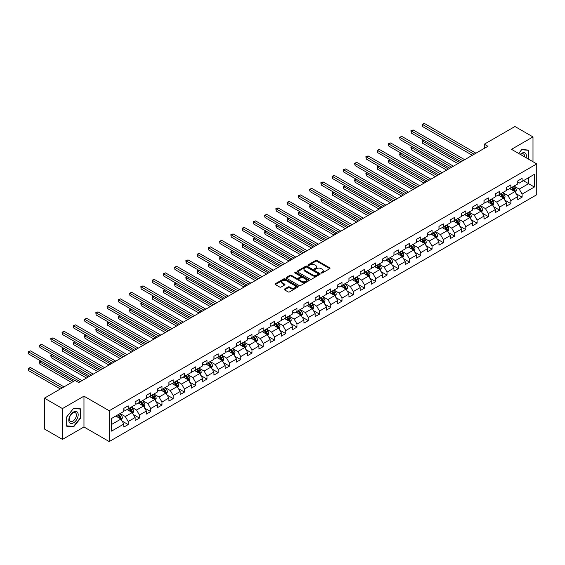 <?xml version="1.0" encoding="UTF-8"?>
<svg xmlns="http://www.w3.org/2000/svg" width="565" height="565" viewBox="0 0 565 565"><rect width="100%" height="100%" fill="white"/><g stroke="black" fill="none" stroke-linecap="round" stroke-linejoin="round"><path stroke-width="0.85" d="M321.273 273.008A0.699 0.403 0 0 0 322.262 273.008L329.783 268.665A1.003 0.579 0 0 0 330.08 268.255A1.003 0.579 0 0 0 329.783 267.845L317.036 260.486A1.003 0.579 0 0 0 315.623 260.486L308.102 264.83A0.699 0.403 0 0 0 309.09 265.402L310.065 264.844A3.206 1.85 0 0 1 314.592 264.844L315.658 265.458A3.206 1.85 0 0 1 316.598 266.765A3.206 1.85 0 0 1 315.658 268.071L314.684 268.636A0.699 0.403 0 0 0 315.673 269.208L316.647 268.643A3.206 1.85 0 0 1 321.181 268.643L322.241 269.258A3.206 1.85 0 0 1 323.18 270.564A3.206 1.85 0 0 1 322.241 271.871L321.273 272.436A0.699 0.403 0 0 0 321.273 273.008L321.273 272.436M284.534 289.026A1.003 0.579 0 0 0 284.237 289.435A1.003 0.579 0 0 0 284.534 289.845L288.108 291.907A1.003 0.579 0 0 0 289.527 291.907L297.882 287.084A1.003 0.579 0 0 0 298.179 286.674A1.003 0.579 0 0 0 297.882 286.264L285.134 278.905A1.003 0.579 0 0 0 283.722 278.905L275.36 283.729A1.003 0.579 0 0 0 275.07 284.139A1.003 0.579 0 0 0 275.36 284.548L279.682 287.041A1.003 0.579 0 0 0 281.102 287.041L284.675 284.979A1.003 0.579 0 0 0 284.972 284.569A1.003 0.579 0 0 0 284.675 284.16L282.535 282.924A2.677 1.547 0 0 1 281.751 281.829A2.677 1.547 0 0 1 283.404 280.402A2.677 1.547 0 0 1 286.321 280.734L294.711 285.579A2.677 1.547 0 0 1 295.495 286.674A2.677 1.547 0 0 1 293.842 288.101A2.677 1.547 0 0 1 290.926 287.769L289.527 286.964A1.003 0.579 0 0 0 288.108 286.964L284.534 289.026L284.534 289.845L288.108 287.797L288.108 286.964M83.959 396.164L62.461 408.58L44.423 398.163L44.423 428.99L62.461 439.401L83.959 426.992L109.215 441.569L109.215 410.741L83.959 396.164L83.959 426.992M533 161.738L533 136.914L511.502 149.329L536.75 163.907L109.215 410.741M533 136.914L514.962 126.504L484.297 144.202L484.297 148.369M44.423 398.163L75.088 380.464L78.697 382.547L487.906 146.286L484.297 144.202M310.136 279.195A1.003 0.579 0 0 0 311.548 279.195L319.91 274.371A1.003 0.579 0 0 0 320.2 273.961A1.003 0.579 0 0 0 319.91 273.552L307.162 266.193A1.003 0.579 0 0 0 305.743 266.193L297.388 271.016A1.003 0.579 0 0 0 297.091 271.426A1.003 0.579 0 0 0 297.388 271.836L310.136 279.195M295.227 273.163A0.699 0.403 0 0 1 295.933 273.262L308.878 280.734L300.538 285.551A1.003 0.579 0 0 1 299.125 285.551L286.377 278.192L289.951 276.144L289.951 275.31L286.377 277.373A1.003 0.579 0 0 0 286.081 277.782A1.003 0.579 0 0 0 286.377 278.192L286.377 277.373M289.951 276.144A1.003 0.579 0 0 1 291.37 276.144L291.37 275.31A1.003 0.579 0 0 0 289.951 275.31M291.37 275.31L296.54 278.291A1.003 0.579 0 0 0 297.953 278.291L300.326 276.921A1.003 0.579 0 0 0 300.622 276.518A1.003 0.579 0 0 0 300.326 276.108L294.944 273.001A0.699 0.403 0 0 1 295.933 272.429L308.893 279.908A1.003 0.579 0 0 1 309.189 280.318A1.003 0.579 0 0 1 308.893 280.727L308.893 279.908M109.215 441.569L536.75 194.727L536.75 163.907M122.16 421.095L128.184 424.569L128.184 421.532L135.113 417.535L135.113 420.572L139.442 418.072L139.442 415.035L146.37 411.038L146.37 414.074L150.7 411.574L150.7 408.537L157.621 404.54L157.621 407.577L161.95 405.077L161.95 402.04L168.879 398.043L168.879 401.079L173.208 398.579L173.208 395.542L180.129 391.545L180.129 394.582L184.458 392.082L184.458 389.045L191.387 385.04L191.387 388.084L195.716 385.584L195.716 382.547L202.644 378.543L202.644 381.587L206.974 379.087L206.974 376.05L213.895 372.045L213.895 375.089L218.224 372.589L218.224 369.552L225.153 365.548L225.153 368.592L229.482 366.092L229.482 363.048L236.403 359.05L236.403 362.094L240.732 359.594L240.732 356.55L247.661 352.553L247.661 355.597L251.99 353.097L251.99 350.053L258.918 346.055L258.918 349.099L263.248 346.599L263.248 343.555L270.169 339.558L270.169 342.602L274.498 340.102L274.498 337.058L281.427 333.06L281.427 336.104L285.756 333.604L285.756 330.56L292.677 326.563L292.677 329.607L297.006 327.107L297.006 324.063L303.935 320.065L303.935 323.102L308.264 320.609L308.264 317.565L315.192 313.568L315.192 316.605L319.522 314.112L319.522 311.068L326.443 307.07L326.443 310.107L330.772 307.607L330.772 304.57L337.701 300.573L337.701 303.61L342.03 301.11L342.03 298.073L348.951 294.075L348.951 297.112L353.28 294.612L353.28 291.575L360.209 287.578L360.209 290.615L364.538 288.115L364.538 285.078L371.466 281.08L371.466 284.117L375.796 281.617L375.796 278.58L382.717 274.583L382.717 277.62L387.046 275.12L387.046 272.083L393.975 268.078L393.975 271.122L398.304 268.622L398.304 265.585L405.225 261.581L405.225 264.625L409.554 262.125L409.554 259.088L416.483 255.083L416.483 258.127L420.812 255.627L420.812 252.59L427.74 248.586L427.74 251.63L432.063 249.13L432.063 246.086L438.991 242.088L438.991 245.132L443.32 242.632L443.32 239.588L450.249 235.591L450.249 238.635L454.578 236.135L454.578 233.091L461.499 229.093L461.499 232.137L465.828 229.637L465.828 226.593L472.757 222.596L472.757 225.64L477.086 223.14L477.086 220.096L484.014 216.098L484.014 219.142L488.337 216.642L488.337 213.598L495.265 209.601L495.265 212.645L499.594 210.145L499.594 207.101L506.523 203.103L506.523 206.14L510.852 203.647L510.852 200.603L517.773 196.606L517.773 199.643L522.102 197.15L522.102 194.106L534.37 187.022L534.37 174.359L528.6 177.692L528.6 183.696L534.37 187.022M128.184 424.569L123.855 427.069L123.855 424.033L111.595 431.109L111.595 418.446L123.855 411.369L123.855 408.325L128.184 405.825L128.184 408.869L135.113 404.872L135.113 401.828L139.442 399.328L139.442 402.372L146.37 398.374L146.37 395.331L150.7 392.83L150.7 395.874L157.621 391.877L157.621 388.833L161.95 386.333L161.95 389.377L168.879 385.379L168.879 382.336L173.208 379.835L173.208 382.879L180.129 378.882L180.129 375.838L184.458 373.338L184.458 376.382L191.387 372.384L191.387 369.341L195.716 366.84L195.716 369.884L202.644 365.88L202.644 362.843L206.974 360.343L206.974 363.387L213.895 359.382L213.895 356.346L218.224 353.845L218.224 356.889L225.153 352.885L225.153 349.848L229.482 347.348L229.482 350.385L236.403 346.387L236.403 343.351L240.732 340.85L240.732 343.887L247.661 339.89L247.661 336.853L251.99 334.353L251.99 337.39L258.918 333.392L258.918 330.356L263.248 327.855L263.248 330.892L270.169 326.895L270.169 323.858L274.498 321.358L274.498 324.395L281.427 320.397L281.427 317.361L285.756 314.86L285.756 317.897L292.677 313.9L292.677 310.856L297.006 308.363L297.006 311.4L303.935 307.402L303.935 304.358L308.264 301.865L308.264 304.902L315.192 300.905L315.192 297.861L319.522 295.368L319.522 298.405L326.443 294.407L326.443 291.363L330.772 288.863L330.772 291.907L337.701 287.91L337.701 284.866L342.03 282.366L342.03 285.41L348.951 281.412L348.951 278.368L353.28 275.868L353.28 278.912L360.209 274.915L360.209 271.871L364.538 269.371L364.538 272.415L371.466 268.417L371.466 265.373L375.796 262.873L375.796 265.917L382.717 261.92L382.717 258.876L387.046 256.376L387.046 259.42L393.975 255.422L393.975 252.378L398.304 249.878L398.304 252.922L405.225 248.918L405.225 245.881L409.554 243.381L409.554 246.425L416.483 242.42L416.483 239.383L420.812 236.883L420.812 239.927L427.74 235.923L427.74 232.886L432.063 230.386L432.063 233.423L438.991 229.425L438.991 226.388L443.32 223.888L443.32 226.925L450.249 222.928L450.249 219.891L454.578 217.391L454.578 220.428L461.499 216.43L461.499 213.393L465.828 210.893L465.828 213.93L472.757 209.933L472.757 206.896L477.086 204.396L477.086 207.433L484.014 203.435L484.014 200.398L488.337 197.898L488.337 200.935L495.265 196.938L495.265 193.894L499.594 191.401L499.594 194.438L506.523 190.44L506.523 187.396L510.852 184.903L510.852 187.94L517.773 183.943L517.773 180.899L522.102 178.406L522.102 181.443L534.37 174.359M127.033 409.533L132.224 412.535L125.303 416.532L120.105 413.538M123.855 409.703L125.303 410.536L128.184 408.869M125.303 416.532L128.184 421.532M132.224 412.535L135.113 417.535M138.284 403.036L143.482 406.037L136.553 410.035L131.363 407.04M135.113 403.205L136.553 404.039L139.442 402.372M136.553 410.035L139.442 415.035M143.482 406.037L146.37 411.038M149.541 396.538L154.739 399.54L147.811 403.537L142.613 400.536M146.37 396.708L147.811 397.541L150.7 395.874M147.811 403.537L150.7 408.537M154.739 399.54L157.621 404.54M160.799 390.041L165.99 393.042L159.069 397.04L153.871 394.038M157.621 390.21L159.069 391.044L161.95 389.377M159.069 397.04L161.95 402.04M165.99 393.042L168.879 398.043M172.05 383.543L177.248 386.545L170.319 390.542L165.128 387.541M168.879 383.713L170.319 384.546L173.208 382.879M170.319 390.542L173.208 395.542M177.248 386.545L180.129 391.545M183.307 377.046L188.498 380.047L181.577 384.045L176.379 381.043M180.129 377.215L181.577 378.049L184.458 376.382M181.577 384.045L184.458 389.045M188.498 380.047L191.387 385.04M194.558 370.548L199.756 373.55L192.827 377.547L187.637 374.546M191.387 370.718L192.827 371.551L195.716 369.884M192.827 377.547L195.716 382.547M199.756 373.55L202.644 378.543M205.815 364.051L211.013 367.052L204.085 371.05L198.887 368.048M202.644 364.22L204.085 365.054L206.974 363.387M204.085 371.05L206.974 376.05M211.013 367.052L213.895 372.045M217.073 357.553L222.264 360.555L215.343 364.552L210.145 361.551M213.895 357.723L215.343 358.549L218.224 356.889M215.343 364.552L218.224 369.552M222.264 360.555L225.153 365.548M228.324 351.056L233.522 354.057L226.593 358.055L221.402 355.053M225.153 351.218L226.593 352.052L229.482 350.385M226.593 358.055L229.482 363.048M233.522 354.057L236.403 359.05M239.581 344.558L244.772 347.553L237.851 351.557L232.653 348.556M236.403 344.721L237.851 345.554L240.732 343.887M237.851 351.557L240.732 356.55M244.772 347.553L247.661 352.553M250.832 338.061L256.03 341.055L249.101 345.06L243.911 342.058M247.661 338.223L249.101 339.057L251.99 337.39M249.101 345.06L251.99 350.053M256.03 341.055L258.918 346.055M262.089 331.563L267.287 334.558L260.359 338.562L255.161 335.561M258.918 331.726L260.359 332.559L263.248 330.892M260.359 338.562L263.248 343.555M267.287 334.558L270.169 339.558M273.347 325.066L278.538 328.06L271.617 332.058L266.419 329.063M270.169 325.228L271.617 326.062L274.498 324.395M271.617 332.058L274.498 337.058M278.538 328.06L281.427 333.06M284.598 318.568L289.796 321.563L282.867 325.56L277.676 322.566M281.427 318.731L282.867 319.564L285.756 317.897M282.867 325.56L285.756 330.56M289.796 321.563L292.677 326.563M295.855 312.071L301.046 315.065L294.125 319.063L288.927 316.068M292.677 312.233L294.125 313.067L297.006 311.4M294.125 319.063L297.006 324.063M301.046 315.065L303.935 320.065M307.106 305.566L312.304 308.568L305.375 312.565L300.185 309.571M303.935 305.736L305.375 306.569L308.264 304.902M305.375 312.565L308.264 317.565M312.304 308.568L315.192 313.568M318.363 299.069L323.561 302.07L316.633 306.068L311.435 303.073M315.192 299.238L316.633 300.072L319.522 298.405M316.633 306.068L319.522 311.068M323.561 302.07L326.443 307.07M329.621 292.571L334.812 295.573L327.884 299.57L322.693 296.576M326.443 292.741L327.884 293.574L330.772 291.907M327.884 299.57L330.772 304.57M334.812 295.573L337.701 300.573M340.872 286.074L346.07 289.075L339.141 293.073L333.95 290.078M337.701 286.243L339.141 287.077L342.03 285.41M339.141 293.073L342.03 298.073M346.07 289.075L348.951 294.075M352.129 279.576L357.32 282.578L350.399 286.575L345.201 283.574M348.951 279.746L350.399 280.579L353.28 278.912M350.399 286.575L353.28 291.575M357.32 282.578L360.209 287.578M363.38 273.079L368.578 276.08L361.649 280.078L356.459 277.076M360.209 273.248L361.649 274.082L364.538 272.415M361.649 280.078L364.538 285.078M368.578 276.08L371.466 281.08M374.637 266.581L379.835 269.583L372.907 273.58L367.709 270.579M371.466 266.751L372.907 267.584L375.796 265.917M372.907 273.58L375.796 278.58M379.835 269.583L382.717 274.583M385.895 260.084L391.086 263.085L384.158 267.083L378.967 264.081M382.717 260.253L384.158 261.087L387.046 259.42M384.158 267.083L387.046 272.083M391.086 263.085L393.975 268.078M397.146 253.586L402.344 256.588L395.415 260.585L390.224 257.584M393.975 253.756L395.415 254.589L398.304 252.922M395.415 260.585L398.304 265.585M402.344 256.588L405.225 261.581M408.403 247.089L413.594 250.09L406.673 254.088L401.475 251.086M405.225 247.258L406.673 248.091L409.554 246.425M406.673 254.088L409.554 259.088M413.594 250.09L416.483 255.083M419.654 240.591L424.852 243.593L417.923 247.59L412.733 244.589M416.483 240.761L417.923 241.587L420.812 239.927M417.923 247.59L420.812 252.59M424.852 243.593L427.74 248.586M430.911 234.094L436.109 237.095L429.181 241.093L423.983 238.091M427.74 234.256L429.181 235.089L432.063 233.423M429.181 241.093L432.063 246.086M436.109 237.095L438.991 242.088M442.169 227.596L447.36 230.591L440.432 234.595L435.241 231.594M438.991 227.759L440.432 228.592L443.32 226.925M440.432 234.595L443.32 239.588M447.36 230.591L450.249 235.591M453.42 221.099L458.618 224.093L451.689 228.098L446.498 225.096M450.249 221.261L451.689 222.094L454.578 220.428M451.689 228.098L454.578 233.091M458.618 224.093L461.499 229.093M464.677 214.601L469.868 217.596L462.947 221.6L457.749 218.599M461.499 214.764L462.947 215.597L465.828 213.93M462.947 221.6L465.828 226.593M469.868 217.596L472.757 222.596M475.928 208.104L481.126 211.098L474.197 215.096L469.007 212.101M472.757 208.266L474.197 209.099L477.086 207.433M474.197 215.096L477.086 220.096M481.126 211.098L484.014 216.098M487.185 201.606L492.383 204.601L485.455 208.598L480.257 205.604M484.014 201.769L485.455 202.602L488.337 200.935M485.455 208.598L488.337 213.598M492.383 204.601L495.265 209.601M498.443 195.109L503.634 198.103L496.706 202.101L491.515 199.106M495.265 195.271L496.706 196.104L499.594 194.438M496.706 202.101L499.594 207.101M503.634 198.103L506.523 203.103M509.694 188.604L514.892 191.606L507.963 195.603L502.772 192.609M506.523 188.774L507.963 189.607L510.852 187.94M507.963 195.603L510.852 200.603M514.892 191.606L517.773 196.606M523.402 180.694L528.6 183.696L519.221 189.106L514.023 186.111M517.773 182.276L519.221 183.109L522.102 181.443M519.221 189.106L522.102 194.106M62.461 408.58L62.461 439.401M111.595 424.449L120.974 419.032L115.776 416.031M120.974 419.032L123.855 424.033M516.078 193.668L522.102 197.15M504.827 200.165L510.852 203.647M493.57 206.663L499.594 210.145M482.319 213.16L488.337 216.642M471.062 219.658L477.086 223.14M459.804 226.155L465.828 229.637M448.554 232.653L454.578 236.135M437.296 239.15L443.32 242.632M426.045 245.655L432.063 249.13M414.788 252.152L420.812 255.627M403.53 258.65L409.554 262.125M392.28 265.147L398.304 268.622M381.022 271.645L387.046 275.12M369.771 278.142L375.796 281.617M358.514 284.64L364.538 288.115M347.256 291.137L353.28 294.612M336.006 297.635L342.03 301.11M324.748 304.132L330.772 307.607M313.497 310.63L319.522 314.112M302.24 317.127L308.264 320.609M290.982 323.625L297.006 327.107M279.731 330.122L285.756 333.604M268.474 336.62L274.498 340.102M257.223 343.117L263.248 346.599M245.966 349.615L251.99 353.097M234.708 356.112L240.732 359.594M223.458 362.617L229.482 366.092M212.2 369.115L218.224 372.589M200.949 375.612L206.974 379.087M189.692 382.11L195.716 385.584M178.434 388.607L184.458 392.082M167.184 395.105L173.208 398.579M155.926 401.602L161.95 405.077M144.675 408.1L150.7 411.574M133.418 414.597L139.442 418.072M528.776 159.302L528.776 150.121L521.813 149.499L518.642 153.454M66.684 426.194L73.648 426.815L80.604 418.157L80.604 408.869L73.648 408.248L66.684 416.914L66.684 426.194M80.244 417.945L80.604 418.157M72.906 426.391L73.648 426.815M321.549 273.107L322.241 272.704A3.206 1.85 0 0 0 323.18 271.398L323.18 270.564M316.598 266.765L316.598 267.598A3.206 1.85 0 0 1 315.658 268.905L314.966 269.307M329.783 267.845L329.783 268.665L317.036 261.32A1.003 0.579 0 0 0 315.623 261.32L308.377 265.501M319.91 273.552L319.91 274.371L307.162 267.026A1.003 0.579 0 0 0 305.743 267.026L297.402 271.843L297.388 271.016M318.137 274.244A0.699 0.403 0 0 0 318.137 273.672L306.95 267.21A0.699 0.403 0 0 0 305.955 267.21L304.93 267.803A3.206 1.85 0 0 0 303.991 269.117A3.206 1.85 0 0 0 304.93 270.423L312.579 274.837A3.206 1.85 0 0 0 317.106 274.837L318.137 274.244L318.137 275.077A0.699 0.403 0 0 0 318.342 274.795L318.342 273.961M303.991 269.117L303.991 269.95A3.206 1.85 0 0 0 304.93 271.257L304.93 270.423M318.137 275.077L317.106 275.671A3.206 1.85 0 0 1 312.579 275.671L304.93 271.257M291.37 276.144L296.54 279.124A1.003 0.579 0 0 0 297.953 279.124L300.326 277.754A1.003 0.579 0 0 0 300.622 277.344L300.622 276.518M301.901 281.391A2.677 1.547 0 0 0 304.825 281.723A2.677 1.547 0 0 0 306.477 280.297A2.677 1.547 0 0 0 305.693 279.202L302.734 277.493A1.003 0.579 0 0 0 301.315 277.493L298.949 278.863A1.003 0.579 0 0 0 298.652 279.272A1.003 0.579 0 0 0 298.949 279.682L301.901 281.391L301.901 282.225A2.677 1.547 0 0 0 304.825 282.557A2.677 1.547 0 0 0 306.477 281.13L306.477 280.297M298.652 279.272L298.652 280.106A1.003 0.579 0 0 0 298.949 280.515L298.949 279.682M301.901 282.225L298.949 280.515M295.495 286.674L295.495 287.507A2.677 1.547 0 0 1 293.842 288.934A2.677 1.547 0 0 1 290.926 288.602L289.527 287.797A1.003 0.579 0 0 0 288.108 287.797M281.751 281.829L281.751 282.662A2.677 1.547 0 0 0 282.535 283.757L282.535 282.924M284.661 284.986L282.535 283.757M297.868 287.091L285.134 279.739A1.003 0.579 0 0 0 283.722 279.739L275.374 284.555L275.36 283.729M515.457 192.594L516.318 190.433A2.705 1.561 -120 0 0 515.457 188.131L513.966 186.139M511.367 189.572L510.357 188.223M423.934 140.346L422.564 141.137L422.564 143.22L457.897 163.617M511.728 187.432L513.218 189.423A2.705 1.561 60 0 1 513.995 191.048L514.856 190.546A2.705 1.561 -120 0 0 514.086 188.922L512.596 186.93M511.918 187.326L513.571 189.529A1.377 0.798 60 0 1 513.818 189.946L514.856 190.546M422.564 143.22L422.168 140.904L459.698 162.572M422.168 140.904L423.778 140.254M474.127 154.245L422.564 124.477L424.372 123.431L475.928 153.2M472.326 155.283L422.564 126.56L422.168 124.243L424.372 123.431M422.564 126.56L422.168 124.243M527.971 150.05L528.416 150.311L528.416 159.097M518.656 153.461L521.672 149.704L528.416 150.311M526.135 157.776A6.632 3.828 120 0 0 524.991 152.96A6.632 3.828 120 0 0 520.238 154.372M524.532 156.851A5.021 2.896 120 0 0 523.522 153.97A5.021 2.896 120 0 0 520.527 154.542M73.499 422.867A6.632 3.828 120 0 0 78.189 414.745A6.632 3.828 120 0 0 73.499 412.033A6.632 3.828 120 0 0 68.81 420.155A6.632 3.828 120 0 0 73.499 422.867M72.843 421.172A5.021 2.896 120 0 0 76.12 416.744A5.021 2.896 120 0 0 75.35 412.718A5.021 2.896 120 0 0 72.843 412.973A5.021 2.896 120 0 0 69.566 417.394A5.021 2.896 120 0 0 70.328 421.419A5.021 2.896 120 0 0 72.843 421.172M66.755 416.85L73.499 408.453L80.244 409.06L80.244 418.051L73.499 426.441L66.755 425.841L66.741 416.836M79.799 408.799L80.244 409.06M504.206 199.092L505.061 196.931A2.705 1.561 -120 0 0 504.199 194.628L502.709 192.637M500.117 196.069L499.107 194.72M412.683 146.844L411.313 147.635L411.313 149.718L446.64 170.114M500.477 193.929L501.967 195.921A2.705 1.561 60 0 1 502.737 197.545L503.606 197.044A2.705 1.561 -120 0 0 502.829 195.419L501.339 193.428M500.661 193.823L502.313 196.027A1.377 0.798 60 0 1 502.568 196.443L503.606 197.044M411.313 149.718L410.91 147.401L448.441 169.069M410.91 147.401L412.521 146.752M492.948 205.589L493.81 203.428A2.705 1.561 -120 0 0 492.948 201.126L491.458 199.134M488.859 202.574L487.849 201.218M401.425 153.341L400.055 154.132L400.055 156.215L435.382 176.612M489.219 200.427L490.71 202.418A2.705 1.561 60 0 1 491.486 204.043L492.348 203.541A2.705 1.561 -120 0 0 491.578 201.917L490.088 199.932M489.41 200.321L491.063 202.524A1.377 0.798 60 0 1 491.31 202.941L492.348 203.541M400.055 156.215L399.66 153.899L437.19 175.567M399.66 153.899L401.27 153.249M462.869 160.743L411.313 130.974L413.114 129.929L464.677 159.697M461.068 161.781L411.313 133.058L411.313 130.974L410.91 130.741L413.114 129.929M411.313 133.058L410.91 130.741M451.619 167.24L400.055 137.472L401.856 136.426L453.42 166.195M449.811 168.278L400.055 139.555L399.66 137.239L401.856 136.426M400.055 139.555L399.66 137.239M481.698 212.087L482.552 209.926A2.705 1.561 -120 0 0 481.691 207.623L480.201 205.639M477.609 209.071L476.592 207.715M390.168 159.839L388.798 160.63L388.798 162.713L424.131 183.109M477.962 206.924L479.452 208.916A2.705 1.561 60 0 1 480.229 210.54L481.09 210.039A2.705 1.561 -120 0 0 480.321 208.414L478.83 206.43M478.152 206.818L479.805 209.022A1.377 0.798 60 0 1 480.052 209.438L481.09 210.039M388.798 162.713L388.402 160.404L425.932 182.071M388.402 160.404L390.012 159.747M470.44 218.584L471.302 216.423A2.705 1.561 -120 0 0 470.433 214.121L468.95 212.136M466.351 215.569L465.341 214.213M378.917 166.336L377.547 167.127L377.547 169.21L412.874 189.607M466.711 213.422L468.201 215.413A2.705 1.561 60 0 1 468.971 217.038L469.84 216.536A2.705 1.561 -120 0 0 469.063 214.912L467.573 212.927M466.902 213.316L468.547 215.519A1.377 0.798 60 0 1 468.802 215.936L469.84 216.536M377.547 169.21L377.152 166.901L414.682 188.569M377.152 166.901L378.755 166.244M459.183 225.082L460.044 222.921A2.705 1.561 -120 0 0 459.183 220.618L457.692 218.634M455.093 222.066L454.083 220.717M367.66 172.834L366.29 173.625L366.29 175.708L401.623 196.104M455.454 219.919L456.944 221.911A2.705 1.561 60 0 1 457.721 223.535L458.582 223.034A2.705 1.561 -120 0 0 457.812 221.409L456.322 219.425M455.644 219.813L457.297 222.017A1.377 0.798 60 0 1 457.544 222.44L458.582 223.034M366.29 175.708L365.894 173.399L403.424 195.066M365.894 173.399L367.504 172.742M440.361 173.738L388.798 143.969L390.606 142.924L442.169 172.699M438.56 174.776L388.798 146.053L388.402 143.736L390.606 142.924M388.798 146.053L388.402 143.736M429.11 180.235L377.547 150.467L379.348 149.421L430.911 179.197M427.302 181.273L377.547 152.55L377.152 150.234L379.348 149.421M377.547 152.55L377.152 150.234M417.853 186.732L366.29 156.964L368.098 155.919L419.654 185.694M416.052 187.778L366.29 159.048L365.894 156.731L368.098 155.919M366.29 159.048L365.894 156.731M406.595 193.23L355.039 163.462L356.84 162.423L408.403 192.192M404.794 194.275L355.039 165.545L355.039 163.462L354.636 163.236L356.84 162.423M355.039 165.545L354.636 163.236M395.345 199.728L343.781 169.959L345.582 168.921L397.146 198.689M393.537 200.773L343.781 172.043L343.386 169.733L345.582 168.921M343.781 172.043L343.386 169.733M384.087 206.225L332.524 176.457L334.332 175.418L385.895 205.187M382.286 207.27L332.524 178.54L332.128 176.231L334.332 175.418M332.524 178.54L332.128 176.231M372.836 212.722L321.273 182.954L323.074 181.916L374.637 211.684M371.028 213.768L321.273 185.038L320.878 182.728L323.074 181.916M321.273 185.038L320.878 182.728M361.579 219.22L310.016 189.452L311.824 188.413L363.38 218.182M359.778 220.265L310.016 191.535L309.62 189.226L311.824 188.413M310.016 191.535L309.62 189.226M350.321 225.718L298.765 195.949L300.566 194.911L352.129 224.679M348.52 226.763L298.765 198.032L298.765 195.949L298.362 195.723L300.566 194.911M298.765 198.032L298.362 195.723M339.071 232.215L287.507 202.447L289.308 201.408L340.872 231.177M337.263 233.26L287.507 204.53L287.112 202.221L289.308 201.408M287.507 204.53L287.112 202.221M327.813 238.72L276.25 208.944L278.058 207.906L329.621 237.674M326.012 239.758L276.25 211.028L275.854 208.718L278.058 207.906M276.25 211.028L275.854 208.718M316.562 245.217L264.999 215.442L266.8 214.403L318.363 244.172M314.754 246.255L264.999 217.525L264.604 215.216L266.8 214.403M264.999 217.525L264.604 215.216M305.305 251.715L253.742 221.939L255.549 220.901L307.106 250.669M303.504 252.753L253.742 224.023L253.346 221.713L255.549 220.901M253.742 224.023L253.346 221.713M294.047 258.212L242.491 228.444L244.292 227.398L295.855 257.167M292.246 259.25L242.491 230.52L242.491 228.444L242.088 228.211L244.292 227.398M242.491 230.52L242.088 228.211M282.797 264.71L231.233 234.941L233.034 233.896L284.598 263.664M280.989 265.748L231.233 237.018L230.838 234.708L233.034 233.896M231.233 237.018L230.838 234.708M271.539 271.207L219.976 241.439L221.784 240.393L273.347 270.162M269.738 272.245L219.976 243.522L219.58 241.206L221.784 240.393M219.976 243.522L219.58 241.206M260.288 277.705L208.725 247.936L210.526 246.891L262.089 276.659M258.48 278.743L208.725 250.02L208.33 247.703L210.526 246.891M208.725 250.02L208.33 247.703M249.031 284.202L197.468 254.434L199.276 253.388L250.832 283.157M247.23 285.24L197.468 256.517L197.072 254.201L199.276 253.388M197.468 256.517L197.072 254.201M237.773 290.7L186.217 260.931L188.018 259.886L239.581 289.661M235.972 291.738L186.217 263.015L186.217 260.931L185.814 260.698L188.018 259.886M186.217 263.015L185.814 260.698M447.932 231.579L448.787 229.418A2.705 1.561 -120 0 0 447.925 227.116L446.435 225.131M443.843 228.564L442.833 227.215M356.409 179.331L355.039 180.122L355.039 182.205L390.366 202.602M444.203 226.424L445.693 228.408A2.705 1.561 60 0 1 446.463 230.033L447.332 229.531A2.705 1.561 -120 0 0 446.555 227.907L445.065 225.922M444.387 226.311L446.039 228.514A1.377 0.798 60 0 1 446.293 228.938L447.332 229.531M355.039 182.205L354.636 179.896L392.166 201.564M354.636 179.896L356.247 179.239M436.674 238.077L437.536 235.916A2.705 1.561 -120 0 0 436.674 233.613L435.184 231.629M432.585 235.061L431.575 233.712M345.151 185.829L343.781 186.62L343.781 188.703L379.108 209.099M432.945 232.921L434.436 234.906A2.705 1.561 60 0 1 435.212 236.53L436.074 236.036A2.705 1.561 -120 0 0 435.304 234.404L433.814 232.42M433.136 232.808L434.789 235.012A1.377 0.798 60 0 1 435.036 235.436L436.074 236.036M343.781 188.703L343.386 186.394L380.916 208.061M343.386 186.394L344.996 185.737M425.424 244.574L426.278 242.413A2.705 1.561 -120 0 0 425.417 240.111L423.927 238.126M421.335 241.559L420.318 240.21M333.894 192.326L332.524 193.117L332.524 195.2L367.857 215.597M421.688 239.419L423.178 241.403A2.705 1.561 60 0 1 423.955 243.028L424.816 242.533A2.705 1.561 -120 0 0 424.047 240.902L422.556 238.917M421.878 239.306L423.531 241.509A1.377 0.798 60 0 1 423.785 241.933L424.816 242.533M332.524 195.2L332.128 192.891L369.658 214.559M332.128 192.891L333.738 192.234M414.166 251.072L415.028 248.911A2.705 1.561 -120 0 0 414.159 246.608L412.676 244.624M410.077 248.056L409.067 246.707M322.643 198.823L321.273 199.614L321.273 201.698L356.6 222.094M410.437 245.916L411.927 247.901A2.705 1.561 60 0 1 412.697 249.525L413.566 249.031A2.705 1.561 -120 0 0 412.789 247.399L411.299 245.415M410.628 245.803L412.273 248.014A1.377 0.798 60 0 1 412.528 248.43L413.566 249.031M321.273 201.698L320.878 199.389L358.408 221.056M320.878 199.389L322.481 198.732M402.909 257.569L403.77 255.408A2.705 1.561 -120 0 0 402.909 253.106L401.418 251.121M398.819 254.554L397.809 253.205M311.386 205.321L310.016 206.112L310.016 208.195L345.349 228.592M399.18 252.414L400.67 254.398A2.705 1.561 60 0 1 401.447 256.023L402.308 255.528A2.705 1.561 -120 0 0 401.538 253.897L400.048 251.912M399.37 252.301L401.023 254.511A1.377 0.798 60 0 1 401.27 254.928L402.308 255.528M310.016 208.195L309.62 205.886L347.15 227.554M309.62 205.886L311.23 205.229M391.658 264.074L392.513 261.906A2.705 1.561 -120 0 0 391.651 259.603L390.161 257.619M387.569 261.051L386.559 259.702M300.135 211.819L298.765 212.61L298.765 214.693L334.092 235.089M387.929 258.911L389.419 260.896A2.705 1.561 60 0 1 390.189 262.527L391.058 262.026A2.705 1.561 -120 0 0 390.281 260.394L388.791 258.41M388.113 258.798L389.765 261.009A1.377 0.798 60 0 1 390.02 261.426L391.058 262.026M298.765 214.693L298.362 212.384L335.893 234.051M298.362 212.384L299.973 211.727M380.4 270.571L381.262 268.403A2.705 1.561 -120 0 0 380.4 266.101L378.91 264.116M376.311 267.549L375.301 266.2M288.877 218.316L287.507 219.107L287.507 221.19L322.834 241.587M376.671 265.409L378.162 267.393A2.705 1.561 60 0 1 378.938 269.025L379.8 268.523A2.705 1.561 -120 0 0 379.03 266.899L377.54 264.907M376.862 265.296L378.515 267.506A1.377 0.798 60 0 1 378.762 267.923L379.8 268.523M287.507 221.19L287.112 218.881L324.642 240.549M287.112 218.881L288.722 218.224M369.15 277.069L370.004 274.908A2.705 1.561 -120 0 0 369.143 272.605L367.653 270.614M365.061 274.046L364.044 272.697M277.62 224.814L276.25 225.612L276.25 227.688L311.583 248.091M365.414 271.906L366.904 273.891A2.705 1.561 60 0 1 367.681 275.522L368.55 275.021A2.705 1.561 -120 0 0 367.773 273.396L366.282 271.405M365.604 271.793L367.257 274.004A1.377 0.798 60 0 1 367.511 274.421L368.55 275.021M276.25 227.688L275.854 225.379L313.384 247.046M275.854 225.379L277.464 224.722M357.892 283.566L358.754 281.405A2.705 1.561 -120 0 0 357.885 279.103L356.402 277.111M353.803 280.544L352.793 279.195M266.369 231.311L264.999 232.109L264.999 234.185L300.326 254.589M354.163 278.404L355.653 280.388A2.705 1.561 60 0 1 356.423 282.02L357.292 281.518A2.705 1.561 -120 0 0 356.515 279.894L355.025 277.902M354.354 278.298L355.999 280.501A1.377 0.798 60 0 1 356.254 280.918L357.292 281.518M264.999 234.185L264.604 231.876L302.134 253.544M264.604 231.876L266.207 231.226M346.635 290.064L347.496 287.903A2.705 1.561 -120 0 0 346.635 285.6L345.144 283.609M342.545 287.041L341.535 285.692M255.112 237.816L253.742 238.607L253.742 240.69L289.075 261.087M342.906 284.901L344.396 286.886A2.705 1.561 60 0 1 345.173 288.517L346.034 288.016A2.705 1.561 -120 0 0 345.264 286.391L343.774 284.4M343.096 284.795L344.749 286.999A1.377 0.798 60 0 1 344.996 287.416L346.034 288.016M253.742 240.69L253.346 238.374L290.876 260.041M253.346 238.374L254.956 237.724M335.384 296.561L336.239 294.4A2.705 1.561 -120 0 0 335.377 292.098L333.887 290.106M331.295 293.539L330.285 292.19M243.861 244.313L242.491 245.104L242.491 247.188L277.818 267.584M331.655 291.399L333.145 293.39A2.705 1.561 60 0 1 333.915 295.015L334.784 294.513A2.705 1.561 -120 0 0 334.007 292.889L332.517 290.897M331.839 291.293L333.491 293.496A1.377 0.798 60 0 1 333.746 293.913L334.784 294.513M242.491 247.188L242.088 244.871L279.619 266.539M242.088 244.871L243.699 244.221M324.126 303.059L324.988 300.898A2.705 1.561 -120 0 0 324.126 298.595L322.636 296.604M320.037 300.036L319.027 298.687M232.603 250.811L231.233 251.602L231.233 253.685L266.56 274.082M320.397 297.896L321.888 299.888A2.705 1.561 60 0 1 322.664 301.512L323.526 301.011A2.705 1.561 -120 0 0 322.756 299.386L321.266 297.395M320.588 297.79L322.241 299.994A1.377 0.798 60 0 1 322.488 300.411L323.526 301.011M231.233 253.685L230.838 251.369L268.368 273.036M230.838 251.369L232.448 250.719M312.876 309.556L313.73 307.395A2.705 1.561 -120 0 0 312.869 305.093L311.379 303.101M308.787 306.534L307.77 305.185M221.346 257.308L219.976 258.099L219.976 260.183L255.309 280.579M309.147 304.394L310.63 306.385A2.705 1.561 60 0 1 311.407 308.01L312.276 307.508A2.705 1.561 -120 0 0 311.499 305.884L310.008 303.892M309.33 304.288L310.983 306.491A1.377 0.798 60 0 1 311.237 306.908L312.276 307.508M219.976 260.183L219.58 257.866L257.11 279.534M219.58 257.866L221.19 257.216M301.618 316.054L302.48 313.893A2.705 1.561 -120 0 0 301.611 311.59L300.128 309.599M297.529 313.031L296.519 311.682M210.095 263.806L208.725 264.597L208.725 266.68L244.052 287.077M297.889 310.891L299.379 312.883A2.705 1.561 60 0 1 300.149 314.507L301.018 314.006A2.705 1.561 -120 0 0 300.241 312.381L298.751 310.39M298.08 310.785L299.725 312.989A1.377 0.798 60 0 1 299.98 313.406L301.018 314.006M208.725 266.68L208.33 264.363L245.86 286.031M208.33 264.363L209.933 263.714M290.361 322.551L291.222 320.39A2.705 1.561 -120 0 0 290.361 318.088L288.87 316.096M286.271 319.536L285.261 318.18M198.838 270.303L197.468 271.094L197.468 273.178L232.801 293.574M286.632 317.389L288.122 319.38A2.705 1.561 60 0 1 288.899 321.005L289.76 320.503A2.705 1.561 -120 0 0 288.99 318.879L287.5 316.894M286.822 317.283L288.475 319.486A1.377 0.798 60 0 1 288.722 319.903L289.76 320.503M197.468 273.178L197.072 270.861L234.602 292.529M197.072 270.861L198.682 270.211M279.11 329.049L279.965 326.888A2.705 1.561 -120 0 0 279.103 324.585L277.613 322.601M275.021 326.033L274.011 324.677M187.587 276.801L186.217 277.592L186.217 279.675L221.544 300.072M275.381 323.886L276.871 325.878A2.705 1.561 60 0 1 277.641 327.502L278.51 327.001A2.705 1.561 -120 0 0 277.733 325.376L276.243 323.392M275.565 323.78L277.217 325.984A1.377 0.798 60 0 1 277.471 326.401L278.51 327.001M186.217 279.675L185.814 277.366L223.345 299.033M185.814 277.366L187.425 276.709M267.852 335.546L268.714 333.385A2.705 1.561 -120 0 0 267.852 331.083L266.362 329.098M263.763 332.531L262.753 331.175M176.329 283.298L174.959 284.089L174.959 286.173L210.286 306.569M264.123 330.384L265.614 332.375A2.705 1.561 60 0 1 266.39 334L267.252 333.498A2.705 1.561 -120 0 0 266.482 331.874L264.992 329.889M264.314 330.278L265.967 332.481A1.377 0.798 60 0 1 266.214 332.898L267.252 333.498M174.959 286.173L174.564 283.863L212.094 305.531M174.564 283.863L176.174 283.206M256.602 342.044L257.456 339.883A2.705 1.561 -120 0 0 256.595 337.58L255.105 335.596M252.513 339.028L251.496 337.679M165.072 289.796L163.702 290.587L163.702 292.67L199.035 313.067M252.873 336.881L254.356 338.873A2.705 1.561 60 0 1 255.133 340.497L256.002 339.996A2.705 1.561 -120 0 0 255.225 338.371L253.734 336.387M253.056 336.775L254.709 338.979A1.377 0.798 60 0 1 254.963 339.403L256.002 339.996M163.702 292.67L163.306 290.361L200.836 312.028M163.306 290.361L164.916 289.704M245.344 348.541L246.206 346.38A2.705 1.561 -120 0 0 245.337 344.078L243.854 342.093M241.255 345.526L240.245 344.177M153.821 296.293L152.451 297.084L152.451 299.168L187.778 319.564M241.615 343.386L243.105 345.37A2.705 1.561 60 0 1 243.875 346.995L244.744 346.493A2.705 1.561 -120 0 0 243.967 344.869L242.477 342.884M241.806 343.273L243.451 345.476A1.377 0.798 60 0 1 243.706 345.9L244.744 346.493M152.451 299.168L152.056 296.858L189.586 318.526M152.056 296.858L153.659 296.201M234.087 355.039L234.948 352.878A2.705 1.561 -120 0 0 234.087 350.575L232.596 348.591M229.997 352.023L228.987 350.674M142.564 302.791L141.194 303.582L141.194 305.665L176.527 326.062M230.358 349.883L231.848 351.868A2.705 1.561 60 0 1 232.625 353.492L233.486 352.998A2.705 1.561 -120 0 0 232.716 351.366L231.226 349.382M230.548 349.77L232.201 351.974A1.377 0.798 60 0 1 232.448 352.398L233.486 352.998M141.194 305.665L140.798 303.356L178.328 325.023M140.798 303.356L142.408 302.699M222.836 361.536L223.691 359.375A2.705 1.561 -120 0 0 222.829 357.073L221.339 355.088M218.747 358.521L217.737 357.172M131.313 309.288L129.943 310.079L129.943 312.163L165.27 332.559M219.107 356.381L220.597 358.365A2.705 1.561 60 0 1 221.367 359.99L222.236 359.495A2.705 1.561 -120 0 0 221.459 357.864L219.969 355.879M219.291 356.268L220.943 358.471A1.377 0.798 60 0 1 221.198 358.895L222.236 359.495M129.943 312.163L129.54 309.853L167.071 331.521M129.54 309.853L131.151 309.196M211.578 368.034L212.44 365.873A2.705 1.561 -120 0 0 211.578 363.57L210.088 361.586M207.489 365.018L206.479 363.669M120.055 315.786L118.685 316.577L118.685 318.66L154.012 339.057M207.849 362.878L209.34 364.863A2.705 1.561 60 0 1 210.116 366.487L210.978 365.993A2.705 1.561 -120 0 0 210.208 364.361L208.718 362.377M208.04 362.765L209.693 364.976A1.377 0.798 60 0 1 209.94 365.393L210.978 365.993M118.685 318.66L118.29 316.351L155.82 338.018M118.29 316.351L119.9 315.694M200.328 374.531L201.182 372.37A2.705 1.561 -120 0 0 200.321 370.068L198.831 368.083M196.239 371.516L195.222 370.167M108.798 322.283L107.428 323.074L107.428 325.158L142.761 345.554M196.599 369.376L198.082 371.36A2.705 1.561 60 0 1 198.859 372.985L199.728 372.49A2.705 1.561 -120 0 0 198.951 370.859L197.46 368.874M196.782 369.263L198.435 371.473A1.377 0.798 60 0 1 198.689 371.89L199.728 372.49M107.428 325.158L107.032 322.848L144.562 344.516M107.032 322.848L108.642 322.191M189.07 381.036L189.932 378.868A2.705 1.561 -120 0 0 189.063 376.565L187.58 374.581M184.981 378.013L183.971 376.664M97.547 328.781L96.177 329.572L96.177 331.655L131.504 352.052M185.341 375.873L186.831 377.858A2.705 1.561 60 0 1 187.601 379.489L188.47 378.988A2.705 1.561 -120 0 0 187.693 377.356L186.21 375.372M185.532 375.76L187.185 377.971A1.377 0.798 60 0 1 187.432 378.388L188.47 378.988M96.177 331.655L95.782 329.346L133.312 351.013M95.782 329.346L97.385 328.689M177.813 387.534L178.674 385.365A2.705 1.561 -120 0 0 177.813 383.063L176.322 381.078M173.723 384.511L172.713 383.162M86.29 335.278L84.919 336.069L84.919 338.153L120.253 358.549M174.084 382.371L175.574 384.355A2.705 1.561 60 0 1 176.351 385.987L177.212 385.485A2.705 1.561 -120 0 0 176.442 383.861L174.952 381.869M174.274 382.258L175.927 384.468A1.377 0.798 60 0 1 176.174 384.885L177.212 385.485M84.919 338.153L84.524 335.843L122.054 357.511M84.524 335.843L86.134 335.186M226.523 297.197L174.959 267.429L176.76 266.383L228.324 296.159M224.715 298.235L174.959 269.512L174.564 267.196L176.76 266.383M174.959 269.512L174.564 267.196M215.265 303.695L163.702 273.926L165.51 272.881L217.073 302.656M213.464 304.74L163.702 276.01L163.306 273.693L165.51 272.881M163.702 276.01L163.306 273.693M204.014 310.192L152.451 280.424L154.252 279.385L205.815 309.154M202.206 311.237L152.451 282.507L152.056 280.198L154.252 279.385M152.451 282.507L152.056 280.198M192.757 316.69L141.194 286.921L143.001 285.883L194.558 315.651M190.956 317.735L141.194 289.005L140.798 286.695L143.001 285.883M141.194 289.005L140.798 286.695M181.499 323.187L129.943 293.419L131.744 292.38L183.307 322.149M179.698 324.232L129.943 295.502L129.943 293.419L129.54 293.193L131.744 292.38M129.943 295.502L129.54 293.193M170.249 329.685L118.685 299.916L120.486 298.878L172.05 328.646M168.448 330.73L118.685 302L118.29 299.69L120.486 298.878M118.685 302L118.29 299.69M158.991 336.182L107.428 306.414L109.236 305.375L160.799 335.144M157.19 337.227L107.428 308.497L107.032 306.188L109.236 305.375M107.428 308.497L107.032 306.188M147.74 342.68L96.177 312.911L97.978 311.873L149.541 341.641M145.932 343.725L96.177 314.995L95.782 312.685L97.978 311.873M96.177 314.995L95.782 312.685M136.483 349.177L84.919 319.409L86.728 318.37L138.284 348.139M134.682 350.222L84.919 321.492L84.524 319.183L86.728 318.37M84.919 321.492L84.524 319.183M166.562 394.031L167.417 391.87A2.705 1.561 -120 0 0 166.555 389.568L165.065 387.576M162.473 391.008L161.463 389.659M75.039 341.776L73.669 342.574L73.669 344.65L108.996 365.054M162.833 388.868L164.323 390.853A2.705 1.561 60 0 1 165.093 392.484L165.962 391.983A2.705 1.561 -120 0 0 165.185 390.359L163.695 388.367M163.017 388.755L164.669 390.966A1.377 0.798 60 0 1 164.924 391.383L165.962 391.983M73.669 344.65L73.266 342.341L110.797 364.008M73.266 342.341L74.877 341.684M125.225 355.682L73.669 325.906L75.47 324.868L127.033 354.636M123.424 356.72L73.669 327.99L73.669 325.906L73.266 325.68L75.47 324.868M73.669 327.99L73.266 325.68M155.304 400.529L156.166 398.367A2.705 1.561 -120 0 0 155.304 396.065L153.814 394.073M151.215 397.506L150.205 396.157M63.781 348.273L62.411 349.071L62.411 351.148L97.738 371.551M151.575 395.366L153.066 397.35A2.705 1.561 60 0 1 153.842 398.982L154.704 398.48A2.705 1.561 -120 0 0 153.934 396.856L152.444 394.864M151.766 395.26L153.419 397.463A1.377 0.798 60 0 1 153.666 397.88L154.704 398.48M62.411 351.148L62.016 348.838L99.546 370.506M62.016 348.838L63.626 348.188M113.975 362.179L62.411 332.404L64.212 331.365L115.776 361.134M112.174 363.217L62.411 334.487L62.016 332.178L64.212 331.365M62.411 334.487L62.016 332.178M144.054 407.026L144.908 404.865A2.705 1.561 -120 0 0 144.047 402.562L142.557 400.571M139.965 404.003L138.948 402.654M52.524 354.778L51.154 355.569L51.154 357.652L86.487 378.049M140.325 401.863L141.808 403.848A2.705 1.561 60 0 1 142.585 405.479L143.454 404.978A2.705 1.561 -120 0 0 142.677 403.354L141.186 401.362M140.508 401.757L142.161 403.961A1.377 0.798 60 0 1 142.415 404.378L143.454 404.978M51.154 357.652L50.758 355.336L88.288 377.003M50.758 355.336L52.368 354.686M102.717 368.677L51.154 338.901L52.962 337.863L104.525 367.631M100.916 369.715L51.154 340.985L50.758 338.675L52.962 337.863M51.154 340.985L50.758 338.675M132.796 413.524L133.658 411.362A2.705 1.561 -120 0 0 132.789 409.06L131.306 407.068M128.707 410.501L127.697 409.152M41.273 361.275L39.903 362.066L39.903 364.15L71.621 382.463M129.067 408.361L130.557 410.352A2.705 1.561 60 0 1 131.327 411.977L132.196 411.475A2.705 1.561 -120 0 0 131.419 409.851L129.936 407.859M129.258 408.255L130.911 410.458A1.377 0.798 60 0 1 131.158 410.875L132.196 411.475M39.903 364.15L39.508 361.833L73.429 381.417M39.508 361.833L41.111 361.183M91.466 375.174L39.903 345.406L41.704 344.36L93.267 374.129M89.658 376.212L39.903 347.482L39.508 345.173L41.704 344.36M39.903 347.482L39.508 345.173M121.546 420.021L122.4 417.86A2.705 1.561 -120 0 0 121.539 415.558L120.048 413.566M117.449 416.998L116.439 415.649M63.979 386.877L30.454 367.518L28.646 368.564L28.646 370.647L60.37 388.96M117.81 414.858L119.3 416.85A2.705 1.561 60 0 1 120.077 418.474L120.938 417.973A2.705 1.561 -120 0 0 120.168 416.349L118.678 414.357M118 414.752L119.653 416.956A1.377 0.798 60 0 1 119.9 417.373L120.938 417.973M28.646 370.647L28.25 368.331L62.171 387.915M28.25 368.331L30.454 367.518M80.209 381.672L28.646 351.903L30.454 350.858L82.01 380.626M74.799 380.626L28.646 353.98L28.25 351.67L30.454 350.858M28.646 353.98L28.25 351.67M322.241 272.704L322.241 271.871M314.684 269.208L314.684 268.636M315.658 268.905L315.658 268.071M308.102 265.402L308.102 264.83M315.623 261.32L315.623 260.486M317.036 261.32L317.036 260.486M305.743 267.026L305.743 266.193M307.162 267.026L307.162 266.193M312.579 275.671L312.579 274.837M317.106 275.671L317.106 274.837M296.54 279.124L296.54 278.291M297.953 279.124L297.953 278.291M300.326 277.754L300.326 276.921M295.933 273.262L295.933 272.429M289.527 287.797L289.527 286.964M290.926 288.602L290.926 287.769M284.675 284.979L284.675 284.16M283.722 279.739L283.722 278.905M285.134 279.739L285.134 278.905M297.882 287.084L297.882 286.264M514.623 191.45L516.297 190.483M514.086 188.922L515.457 188.131M512.158 190.031L513.218 189.423M503.366 197.948L505.046 196.98M502.829 195.419L504.199 194.628M500.908 196.528L501.967 195.921M492.115 204.445L493.789 203.478M491.578 201.917L492.948 201.126M489.65 203.026L490.71 202.418M480.857 210.943L482.538 209.975M480.321 208.414L481.691 207.623M478.4 209.523L479.452 208.916M469.607 217.447L471.281 216.473M469.063 214.912L470.433 214.121M467.142 216.021L468.201 215.413M458.349 223.945L460.023 222.97M457.812 221.409L459.183 220.618M455.884 222.518L456.944 221.911M447.092 230.442L448.772 229.475M446.555 227.907L447.925 227.116M444.634 229.016L445.693 228.408M435.841 236.94L437.515 235.972M435.304 234.404L436.674 233.613M433.376 235.513L434.436 234.906M424.583 243.437L426.264 242.47M424.047 240.902L425.417 240.111M422.126 242.018L423.178 241.403M413.333 249.935L415.007 248.967M412.789 247.399L414.159 246.608M410.868 248.515L411.927 247.901M402.075 256.432L403.749 255.465M401.538 253.897L402.909 253.106M399.61 255.013L400.67 254.398M390.818 262.93L392.498 261.962M390.281 260.394L391.651 259.603M388.36 261.51L389.419 260.896M379.567 269.427L381.241 268.46M379.03 266.899L380.4 266.101M377.102 268.008L378.162 267.393M368.309 275.925L369.99 274.957M367.773 273.396L369.143 272.605M365.852 274.505L366.904 273.891M357.059 282.422L358.733 281.455M356.515 279.894L357.885 279.103M354.594 281.003L355.653 280.388M345.801 288.92L347.475 287.952M345.264 286.391L346.635 285.6M343.336 287.5L344.396 286.886M334.544 295.417L336.224 294.45M334.007 292.889L335.377 292.098M332.086 293.998L333.145 293.39M323.293 301.915L324.967 300.947M322.756 299.386L324.126 298.595M320.828 300.495L321.888 299.888M312.035 308.412L313.716 307.445M311.499 305.884L312.869 305.093M309.578 306.993L310.63 306.385M300.785 314.91L302.459 313.942M300.241 312.381L301.611 311.59M298.32 313.49L299.379 312.883M289.527 321.407L291.201 320.44M288.99 318.879L290.361 318.088M287.062 319.988L288.122 319.38M278.27 327.905L279.95 326.937M277.733 325.376L279.103 324.585M275.812 326.485L276.871 325.878M267.019 334.409L268.693 333.435M266.482 331.874L267.852 331.083M264.554 332.983L265.614 332.375M255.761 340.907L257.442 339.932M255.225 338.371L256.595 337.58M253.304 339.48L254.356 338.873M244.511 347.404L246.185 346.437M243.967 344.869L245.337 344.078M242.046 345.978L243.105 345.37M233.253 353.902L234.927 352.934M232.716 351.366L234.087 350.575M230.788 352.475L231.848 351.868M221.996 360.399L223.676 359.432M221.459 357.864L222.829 357.073M219.538 358.98L220.597 358.365M210.745 366.897L212.419 365.929M210.208 364.361L211.578 363.57M208.28 365.477L209.34 364.863M199.487 373.394L201.168 372.427M198.951 370.859L200.321 370.068M197.03 371.975L198.082 371.36M188.237 379.892L189.911 378.924M187.693 377.356L189.063 376.565M185.772 378.472L186.831 377.858M176.979 386.389L178.66 385.422M176.442 383.861L177.813 383.063M174.514 384.97L175.574 384.355M165.722 392.887L167.402 391.919M165.185 390.359L166.555 389.568M163.264 391.467L164.323 390.853M154.471 399.384L156.145 398.417M153.934 396.856L155.304 396.065M152.006 397.965L153.066 397.35M143.213 405.882L144.894 404.914M142.677 403.354L144.047 402.562M140.756 404.462L141.808 403.848M131.963 412.379L133.637 411.412M131.419 409.851L132.789 409.06M129.498 410.96L130.557 410.352M120.705 418.877L122.386 417.909M120.168 416.349L121.539 415.558M118.24 417.457L119.3 416.85"/></g></svg>
